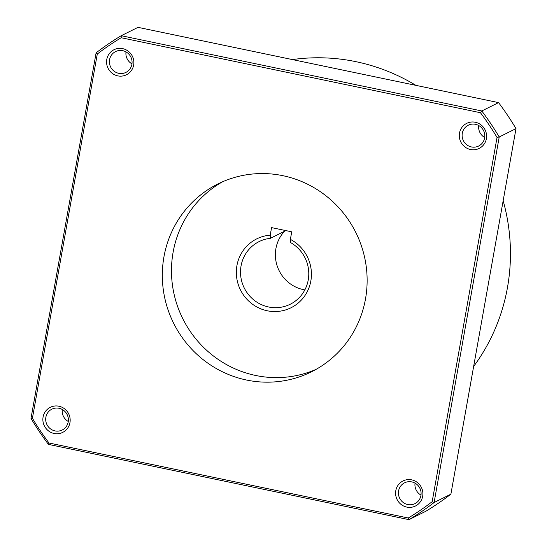 <?xml version="1.0" encoding="UTF-8"?>
<svg xmlns="http://www.w3.org/2000/svg" width="547" height="547" viewBox="0 0 547 547"><rect width="100%" height="100%" fill="white"/><g stroke="black" fill="none" stroke-linecap="round" stroke-linejoin="round"><path stroke-width="0.82" d="M480.464 112.73L481.791 110.973A281.568 273.09 63.5 0 1 499.22 136.976L497.045 137.468A279.825 271.394 63.5 0 0 480.464 112.73L121.181 37.729A279.825 271.394 63.5 0 0 97.291 54.016L32.41 418.264A279.825 271.394 63.5 0 0 48.991 443.002L48.43 444.383A281.568 273.09 63.5 0 1 30.994 418.38L32.41 418.264M497.045 137.468L432.157 501.715A279.825 271.394 63.5 0 1 408.274 518.002L48.991 443.002M282.929 175.696A104.935 101.769 63.5 0 1 366.018 265.035A104.935 101.769 63.5 0 1 311.475 371.81A104.935 101.769 63.5 0 1 173.618 323.209A104.935 101.769 63.5 0 1 217.973 183.922A104.935 101.769 63.5 0 1 282.929 175.696M43.083 417.04A13.99 13.572 63.5 0 1 65.339 409.45A13.99 13.572 63.5 0 1 61.134 433.046A13.99 13.572 63.5 0 1 43.083 417.04M106.781 59.445A13.99 13.572 63.5 0 1 129.037 51.856A13.99 13.572 63.5 0 1 124.832 75.452A13.99 13.572 63.5 0 1 106.781 59.445M395.802 490.673A13.99 13.572 63.5 0 1 418.058 483.083A13.99 13.572 63.5 0 1 413.853 506.679A13.99 13.572 63.5 0 1 395.802 490.673M459.501 133.078A13.99 13.572 63.5 0 1 481.757 125.489A13.99 13.572 63.5 0 1 477.552 149.085A13.99 13.572 63.5 0 1 459.501 133.078M432.157 501.715L434.106 502.529A281.568 273.09 63.5 0 1 408.992 519.65L408.274 518.002M97.291 54.016L96.115 52.827A281.568 273.09 63.5 0 1 121.222 35.705L121.181 37.729M48.43 444.383L408.992 519.65L425.778 511.295A281.568 273.09 63.5 0 0 450.885 494.173L434.106 502.529L499.22 136.976L516.006 128.62L450.885 494.173M498.57 102.617L138.008 27.35L121.222 35.705L481.791 110.973L498.57 102.617A281.568 273.09 63.5 0 1 516.006 128.62M292.406 59.582A192.38 186.582 63.5 0 1 415.898 85.359M503.158 200.728A192.38 186.582 63.5 0 1 473.634 366.469M96.115 52.827L30.994 418.38M462.29 133.297A11.624 11.275 63.5 0 1 468.273 125.222A11.624 11.275 63.5 0 1 483.548 130.603A11.624 11.275 63.5 0 1 478.632 146.035A11.624 11.275 63.5 0 1 466.7 144.743A11.624 11.275 63.5 0 1 462.29 133.297M484.69 137.502A11.624 11.275 63.5 0 1 478.728 125.53M398.592 490.891A11.624 11.275 63.5 0 1 404.575 482.816A11.624 11.275 63.5 0 1 419.85 488.197A11.624 11.275 63.5 0 1 414.934 503.63A11.624 11.275 63.5 0 1 403.002 502.337A11.624 11.275 63.5 0 1 398.592 490.891M420.992 495.097A11.624 11.275 63.5 0 1 415.029 483.124M109.571 59.664A11.624 11.275 63.5 0 1 115.554 51.589A11.624 11.275 63.5 0 1 130.829 56.97A11.624 11.275 63.5 0 1 125.913 72.402A11.624 11.275 63.5 0 1 113.981 71.11A11.624 11.275 63.5 0 1 109.571 59.664M131.971 63.876A11.624 11.275 63.5 0 1 126.008 51.903M45.873 417.258A11.624 11.275 63.5 0 1 51.856 409.183A11.624 11.275 63.5 0 1 67.131 414.571A11.624 11.275 63.5 0 1 62.214 429.997A11.624 11.275 63.5 0 1 50.283 428.704A11.624 11.275 63.5 0 1 45.873 417.258M68.272 421.47A11.624 11.275 63.5 0 1 62.31 409.498M304.836 289.896A34.981 33.921 63.5 0 1 277.356 266.457A34.981 33.921 63.5 0 1 284.502 231.299M290.382 239.374A38.475 37.319 63.5 0 1 300.194 301.24A38.475 37.319 63.5 0 1 239.859 288.645A38.475 37.319 63.5 0 1 270.225 235.162L271.572 227.614L291.722 231.819L290.382 239.374L290.512 242.547A34.981 33.921 63.5 0 1 308.781 273.938A34.981 33.921 63.5 0 1 290.231 304.241A34.981 33.921 63.5 0 1 244.277 288.043A34.981 33.921 63.5 0 1 259.059 241.617A34.981 33.921 63.5 0 1 270.355 238.342L285.896 230.602M270.225 235.162L270.355 238.342M315.995 369.41A104.935 101.769 63.5 0 1 210.868 353.943A104.935 101.769 63.5 0 1 173.105 252.27A104.935 101.769 63.5 0 1 222.608 181.761"/></g></svg>
